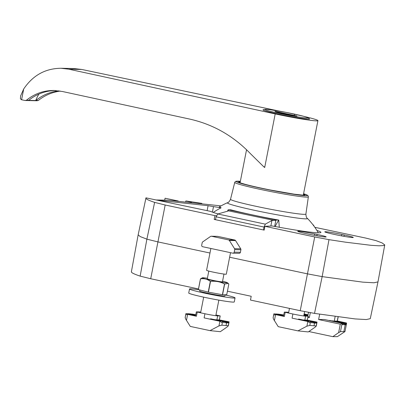 <?xml version="1.0" encoding="UTF-8"?>
<svg xmlns="http://www.w3.org/2000/svg" width="405" height="405" viewBox="0 0 405 405"><rect width="100%" height="100%" fill="white"/><g stroke="black" fill="none" stroke-linecap="round" stroke-linejoin="round"><path stroke-width="0.61" d="M185.318 317.307C185.044 317.707 185.424 318.715 186.457 320.335L190.279 326.415L209.998 330.627L218.958 325.919L221.854 325.18L228.354 325.726L229.088 321.838L228.501 323.003L228.344 321.828L227.726 322.982L227.564 321.813L226.952 322.967L226.79 321.798L216.715 319.793M209.998 330.627L220.325 331.68L226.127 327.66C227.686 326.587 228.395 325.914 228.258 325.63L228.931 322.193M200.748 312.083A10.307 0.562 11.1 0 0 198.89 311.911L196.349 311.87L204.93 313.759A10.307 0.562 11.1 0 0 217.662 315.88L220.198 315.92L215.946 314.958M197.225 312.108L196.415 316.244L187.626 314.366L186.457 320.335M209.906 319.13L210.782 318.826L223.064 321.454L221.813 322.471L219.874 321.261L204.12 317.895L204.93 313.759M227.564 321.813L217.505 319.813M228.344 321.828L218.28 319.828M229.088 321.838L219.054 319.844M213.577 319.423L224.628 321.636L225.058 322.866L225.869 321.752L226.137 322.947L226.79 321.798L226.051 325.585M215.506 319.687L225.869 321.752M223.064 321.454L223.661 322.714L224.628 321.636M188.198 313.698L195.706 315.156M189.105 313.743L195.731 315.009M190.325 313.855L195.762 314.867M191.874 314.037L195.787 314.725M195.645 315.444L186.649 313.667M195.676 315.298L187.424 313.683M195.62 315.586L185.971 313.526L185.91 314.796L187.626 314.366M273.269 317.555C272.995 317.955 273.375 318.963 274.408 320.583L278.23 326.658L297.948 330.875L306.909 326.167L309.805 325.428L316.305 325.974L317.039 322.086L316.452 323.246L316.29 322.076L315.677 323.231L315.515 322.061L314.903 323.215L314.741 322.046L304.666 320.041M297.948 330.875L308.271 331.928L314.077 327.908C315.637 326.835 316.345 326.162 316.209 325.878L316.882 322.441M288.699 312.331A10.307 0.562 11.1 0 0 286.836 312.159L284.3 312.118L292.881 314.002A10.307 0.562 11.1 0 0 305.608 316.128L308.149 316.168L303.897 315.206M285.176 312.356L284.366 316.492L275.577 314.614L274.408 320.583M297.857 319.378L298.728 319.074L311.01 321.697L309.764 322.719L307.82 321.509L292.066 318.143L292.881 314.002M315.515 322.061L305.451 320.061M316.29 322.076L306.226 320.077M317.039 322.086L307.005 320.092M301.528 319.672L312.579 321.884L313.009 323.114L313.814 322L314.088 323.19L314.741 322.046L313.996 325.833M303.451 319.935L313.814 322M311.01 321.697L311.612 322.962L312.579 321.884M276.149 313.946L283.652 315.404M277.055 313.991L283.682 315.257M278.275 314.103L283.708 315.115M279.82 314.285L283.738 314.968M283.596 315.687L274.6 313.916M283.627 315.546L275.375 313.931M283.571 315.834L273.922 313.774L273.856 315.044L275.577 314.614M345.394 323.372L345.531 324.891A24.482 1.331 11.1 0 0 345.597 324.886L346.219 323.352A24.482 1.331 11.1 0 0 346.265 323.347L346.184 324.82A24.482 1.331 11.1 0 0 346.214 324.81L346.614 323.225A24.482 1.331 11.1 0 0 346.619 323.215L344.994 331.533L340.468 331.639L342.103 323.306L342.311 324.83L343.227 323.327L343.47 324.856L344.311 323.352L344.478 324.876L345.394 323.372L334.196 320.978A12.499 0.678 11.1 0 1 334.115 320.973L345.318 323.372M319.667 314.209L318.619 319.545L340.286 324.177L338.631 332.637L340.468 331.639M338.631 332.637L332.824 336.656L337.375 336.651L344.938 331.599M308.843 331.533L332.824 336.656M307.937 317.262L309.349 317.566L308.068 316.583M346.265 323.347L335.117 321.175M346.619 323.215L336.201 321.195M318.619 319.545L324.101 319.464A12.499 0.678 11.1 0 0 324.668 319.57L342.139 323.306M329.225 320.547L329.452 320.401A12.499 0.678 11.1 0 0 329.71 320.441L343.227 323.327M332.237 320.978L332.383 320.816A12.499 0.678 11.1 0 0 332.54 320.836L344.311 323.352M304.028 314.528L307.932 315.363L304.023 314.543M304.064 314.341L307.967 315.176L304.069 314.331M335.208 320.998L346.219 323.352M303.988 314.731L307.891 315.566L303.983 314.746M332.383 320.816L344.235 323.347M304.104 314.143L308.008 314.979M336.292 321.023L346.614 323.225M304.104 314.128L308.013 314.963M303.947 314.933L307.856 315.768L303.947 314.948M329.452 320.401L343.146 323.327M304.145 313.941L308.048 314.776M346.432 323.175L346.447 322.982A24.482 1.331 11.1 0 0 346.412 322.957L337.38 321.028L338.185 316.918M337.279 321.216L346.447 322.982M304.145 313.926L308.053 314.761M307.911 316.006L303.907 315.146L307.921 316.082M324.101 319.464L342.103 323.306M340.286 324.177L342.058 323.301M131.382 271.811L138.156 234.849L145.977 197.843L210.61 211.385A56.7 3.078 11.1 0 0 217.996 213.901M145.977 197.843C145.192 198.673 148.073 200.191 154.619 202.384L165.174 205.001L214.939 215.637L214.174 219.424L215.536 219.51M216.462 215.733L214.939 215.637M138.156 234.849L140.246 236.586L146.888 239.158L157.798 241.871L209.972 253.024M131.514 271.583C130.729 272.418 133.609 273.932 140.15 276.124L150.711 278.741L198.475 288.952M201.867 203.386L185.865 200.936L185.718 201.68M165.078 198.232L164.678 200.131M178.225 201.007L165.073 198.232L177.506 200.946M191.55 202.252L185.865 200.936M214.174 219.424L264.187 230.116L264.941 226.324L314.7 236.96L328.992 239.654L345.551 242.185L370.945 245.308L379.009 245.805L383.636 245.567L384.75 244.929L382.097 242.929L375.977 240.616L365.421 237.998L314.827 227.311M229.635 257.226L307.324 273.831L322.152 276.62L362.779 282.143L373.952 282.776L377.976 281.9L384.75 244.929M227.423 291.195L251.206 296.278L250.472 300.065L300.232 310.701L314.523 313.394L355.099 318.922L366.262 319.55L370.281 318.679L377.976 281.9M317.125 234.429L314.715 233.913A13.274 0.719 11.1 0 0 297.7 231.275A13.274 0.719 11.1 0 0 306.737 233.751L309.142 234.262A13.274 0.719 11.1 0 0 326.157 236.9A13.274 0.719 11.1 0 0 317.125 234.429L316.857 235.776M344.245 234.981L341.835 234.465A13.274 0.719 11.1 0 0 324.82 231.832A13.274 0.719 11.1 0 0 333.857 234.303L336.261 234.819A13.274 0.719 11.1 0 0 353.276 237.457A13.274 0.719 11.1 0 0 344.245 234.981L343.977 236.333M264.941 226.324L272.15 225.955A56.7 3.078 11.1 0 0 320.937 232.414A56.7 3.078 11.1 0 0 316.887 230.415M270.854 226.02L271.942 220.477L273.957 220.416L228.557 210.848M274.641 226.42L275.825 220.381L273.957 220.416M314.128 226.334L313.561 225.129L312.908 224.709M207.117 210.651L208.089 205.694L157.459 200.247M208.089 205.694L213.491 206.616L212.407 212.129M307.365 218.341A40.824 2.217 -168.9 0 1 307.39 218.366A40.824 2.217 -168.9 0 1 278.093 214.969A40.824 2.217 -168.9 0 1 227.514 202.697A40.824 2.217 -168.9 0 1 227.544 202.682C228.435 202.677 229.427 201.543 230.516 199.28A38.409 2.086 -168.9 0 0 267.806 208.727A38.409 2.086 -168.9 0 0 305.897 214.068C306.053 216.579 306.539 218.001 307.365 218.341M275.825 220.381A9.958 2.946 102.1 0 0 276.235 220.021L278.767 220.072A67.088 19.84 102.1 0 0 275.127 226.511M213.273 212.438A67.048 63.944 -88.8 0 1 221.145 207.811L219.257 206.925A71.832 71.832 0 0 1 227.514 202.697M279.263 227.266L278.767 220.072A46.762 2.536 -168.9 0 1 230.804 209.82L228.273 209.77L276.235 220.021M156.067 199.959L167.857 200.207L221.049 205.892M221.145 207.811A834.791 796.154 -88.8 0 0 213.491 206.616M271.942 220.477L265.326 224.142L264.03 227.058L216.067 216.807L217.799 213.987L227.964 211.081L228.476 210.696L227.863 210.129A9.958 2.946 102.1 0 0 228.273 209.77M215.5 219.707L216.067 216.807M263.458 229.959L264.03 227.058M227.671 211.116L227.863 210.129M60.958 68.268L73.659 68.526L81.744 69.452L68.809 69.189L60.958 68.268C45.274 68.465 32.856 75.37 23.703 88.978L20.609 95.929L20.407 98.769L21.389 99.696L24.832 100.465L28.826 100.243A2.577 2.46 91.2 0 1 28.552 100.379L35.736 100.526A38.657 36.87 91.2 0 1 38.89 94.102M25.267 100.516L37.093 100.759L38.348 100.44L36.01 100.389A2.577 2.46 91.2 0 1 35.736 100.526M296.931 115.982L275.223 111.34A11.689 0.633 11.1 0 0 274.985 111.415A11.689 0.633 11.1 0 0 284.006 113.82A11.689 0.633 11.1 0 0 296.931 115.982M288.481 114.701L278.225 112.509M309.592 118.923A23.748 1.291 -168.9 0 1 286.057 115.688A23.748 1.291 -168.9 0 1 263.048 109.79L265.548 109.244L269.867 109.644L286.573 112.474L303.259 116.189L307.567 117.501L309.592 118.923M264.693 167.488L264.799 166.956L264.683 167.488A100.501 95.848 91.2 0 1 263.711 166.723L250.594 153.819C233.093 135.553 212.296 123.864 188.214 118.761L62.405 91.495L54.103 90.472C43.877 90.381 34.673 93.626 26.487 100.197M68.809 69.189L275.203 113.921A32.218 1.747 11.1 0 0 317.92 120.629A32.218 1.747 11.1 0 0 304.514 116.529M263.711 166.723L264.799 166.956L275.203 113.921M28.826 100.243A46.418 44.272 91.2 0 1 55.45 90.523M263.736 166.723L264.799 166.956M38.348 100.44C44.854 95.286 52.179 92.168 60.31 91.074M279.855 111.218L81.744 69.452M36.01 100.389A46.418 44.272 91.2 0 1 59.008 90.867M222.558 281.252A12.813 0.694 -168.9 0 1 227.392 282.7A12.813 0.694 -168.9 0 1 214.731 280.989A12.813 0.694 -168.9 0 1 202.363 277.789A12.813 0.694 -168.9 0 1 207.385 278.275M202.363 277.789L200.455 278.848L198.349 289.585A14.818 0.805 -168.9 0 0 198.399 289.605L200.505 278.873A14.818 0.805 -168.9 0 1 200.455 278.848M200.505 278.873C204.059 278.27 207.335 279.111 210.327 281.384L208.221 292.116L198.399 289.605M222.558 294.729L224.664 283.996L228.304 283.49L228.825 284.037L226.719 294.769L222.558 294.729A14.818 0.805 -168.9 0 1 222.406 294.708L208.423 292.157L210.529 281.424A14.818 0.805 -168.9 0 1 210.327 281.384M210.529 281.424C215.47 280.837 220.133 281.688 224.512 283.976L222.406 294.708M225.134 294.891A23.196 1.261 -168.9 0 1 235.047 297.903A23.196 1.261 -168.9 0 1 212.043 294.673A23.196 1.261 -168.9 0 1 189.525 288.973A23.196 1.261 -168.9 0 1 199.412 289.864M235.047 297.903L234.257 301.943A23.196 1.261 -168.9 0 1 211.253 298.713A23.196 1.261 -168.9 0 1 188.735 293.012L189.525 288.973M230.526 252.679L226.314 274.16A10.049 0.547 -168.9 0 1 216.346 272.762A10.049 0.547 -168.9 0 1 206.585 270.292L210.863 248.478M223.97 274.058L222.451 281.794A7.73 0.42 -168.9 0 1 214.782 280.721A7.73 0.42 -168.9 0 1 207.274 278.817L208.793 271.082M232.981 253.181L239.178 253.307A1.291 1.23 -88.8 0 0 240.408 252.274L240.899 249.769A1.291 1.23 -88.8 0 0 240.722 248.802L235.548 240.57A1.291 1.23 -88.8 0 0 234.768 240.018L217.708 236.373A1.291 1.23 -88.8 0 0 217.485 236.348L211.288 236.221A1.291 1.23 -88.8 0 0 210.585 236.434L202.728 241.876A1.291 1.23 -88.8 0 0 202.196 242.696L201.705 245.202A1.291 1.23 -88.8 0 0 202.662 246.721L232.759 253.155A1.291 1.23 -88.8 0 0 234.211 252.148L234.703 249.642A1.291 1.23 -88.8 0 0 234.525 248.675L229.346 240.443A1.291 1.23 -88.8 0 0 228.567 239.892L211.506 236.247A1.291 1.23 -88.8 0 0 211.288 236.221M225.16 294.754L224.932 295.918A12.884 0.699 -168.9 0 1 212.154 294.126A12.884 0.699 -168.9 0 1 199.64 290.957L199.837 289.97M219.874 321.261L218.958 325.919M220.138 315.93L219.388 319.768M217.662 315.88L216.913 319.687M222.482 321.99L221.854 325.18M307.82 321.509L306.909 326.167M308.089 316.178L307.334 320.016M305.608 316.128L304.864 319.935M310.433 322.238L309.805 325.428M310.311 312.68L309.349 317.566M337.228 321.205L338.074 316.902M334.277 320.993L335.158 316.502M345.425 323.625L343.84 331.705M150.711 278.741L165.174 205.001M140.15 276.124L146.888 239.158L154.619 202.384M314.523 313.394L322.152 276.62L328.992 239.654M300.232 310.701L314.7 236.96M314.437 235.33L314.715 233.913M341.557 235.887L341.835 234.465M240.352 181.324L236.12 181.248L235.32 181.567L234.748 182.387A37.508 2.035 -168.9 0 0 271.163 191.616A37.508 2.035 -168.9 0 0 308.362 196.83L308.144 195.853L307.522 195.256L303.578 193.732A36.222 1.964 -168.9 0 1 271.411 190.35A36.222 1.964 -168.9 0 1 240.347 181.334M303.507 194.081A33.762 1.833 -168.9 0 1 271.436 190.218A33.762 1.833 -168.9 0 1 240.281 181.678M156.102 199.964L167.857 200.207M265.326 224.142L217.799 213.987M303.396 194.653A33.251 1.807 -168.9 0 1 304.241 195.119M239.213 182.361A33.251 1.807 -168.9 0 1 240.17 182.25M265.989 109.294A21.905 1.19 -168.9 0 1 302.393 115.972A21.905 1.19 -168.9 0 1 290.982 115.739A21.905 1.19 -168.9 0 1 265.989 109.294M294.364 115.283L294.46 114.787M21.587 99.762L23.703 88.978M234.525 248.675L240.722 248.802M234.703 249.642L240.899 249.769M211.506 236.247L217.708 236.373M228.567 239.892L234.768 240.018M229.346 240.443L235.548 240.57M234.211 252.148L240.408 252.274M196.349 311.87L195.529 316.057M220.198 315.92L219.444 319.778M185.875 313.88L185.176 317.439M284.3 312.118L283.475 316.305M308.149 316.168L307.39 320.026M273.826 314.128L273.122 317.687M307.815 315.971L308.524 312.351M303.75 315.951L304.6 311.602M288.552 313.08L289.469 308.402M318.335 232.824A71.832 71.832 0 0 0 307.39 218.366M234.748 182.387L230.516 199.28M308.362 196.83L305.897 214.068M304.322 195.296L294.07 194.157L270.236 189.98C259.625 187.864 251.151 185.946 244.817 184.224L239.071 182.493M303.299 195.149L317.92 120.629M240.074 182.746L246.549 149.728M227.392 282.7L228.243 283.439M203.68 297.154L200.602 312.832M218.852 300.13L215.799 315.703"/></g></svg>
